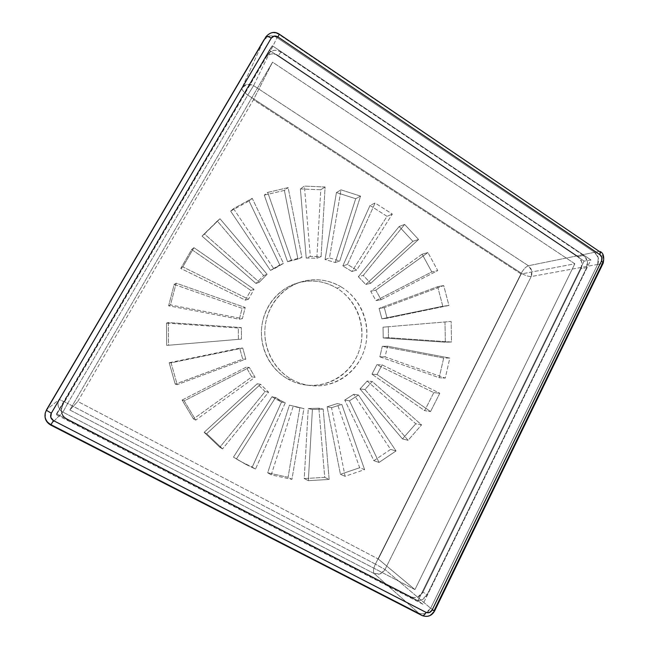 <?xml version="1.0" encoding="UTF-8"?>
<svg xmlns="http://www.w3.org/2000/svg" width="649" height="649" viewBox="0 0 649 649"><rect width="100%" height="100%" fill="white"/><g stroke="black" fill="none" stroke-linecap="round" stroke-linejoin="round"><path stroke-width="0.49" stroke-dasharray="3.25 2.43" d="M578.056 256.517L583.548 255.471L280.92 52.082L278.372 55.611L578.056 256.517L278.372 55.611C276.085 54.078 273.667 53.551 271.128 54.013C268.589 54.492 266.666 55.83 265.368 58.045L62.734 404.416C61.233 407.004 60.884 409.697 61.687 412.504C62.507 415.303 64.243 417.396 66.888 418.767L66.936 419.595L415.011 599.587L411.02 596.812L66.888 418.767L411.02 596.812C413.153 597.907 415.376 597.997 417.705 597.08L422.945 592.107L427.058 594.825L586.639 267.672L581.123 268.581L422.945 592.107L581.123 268.581L581.755 261.928L578.056 256.517L583.548 255.471L587.272 260.939L586.639 267.672L427.058 594.825L421.761 599.854C419.408 600.779 417.161 600.69 415.011 599.587L66.936 419.595C64.259 418.199 62.499 416.082 61.671 413.251C60.852 410.403 61.209 407.677 62.734 405.057L267.769 54.524C269.084 52.285 271.022 50.93 273.594 50.452C276.158 49.981 278.599 50.525 280.92 52.082L583.548 255.471C587.45 258.708 588.481 262.772 586.639 267.672L581.123 268.581C582.948 263.737 581.934 259.722 578.056 256.517M45.325 412.845L45.519 417.924C46.355 420.779 48.131 422.905 50.841 424.3L418.646 613.054C420.795 614.149 423.043 614.23 425.387 613.289L430.668 608.235L597.648 264.451L598.281 257.75L594.581 252.307L277.042 37.674C274.714 36.109 272.272 35.557 269.7 36.011C267.12 36.474 265.181 37.82 263.859 40.051L241.963 87.907L59.262 399.492L46.582 409.714L59.262 399.492L241.963 87.907L263.867 40.035C265.319 37.772 267.258 36.425 269.692 36.003L264.159 39.581M45.568 412.026C44.335 417.356 46.095 421.452 50.841 424.3L418.662 613.062L50.841 424.3L50.711 425.038L422.012 615.503L418.646 613.054C423.61 614.928 427.618 613.321 430.668 608.235L434.132 610.62C431.058 615.763 427.018 617.386 422.012 615.503L418.646 613.054C420.803 614.157 423.051 614.238 425.387 613.297L430.66 608.251L434.132 610.62L602.329 263.656L597.648 264.451L430.668 608.235L597.656 264.435L598.289 257.75L594.598 252.315L277.026 37.666L594.581 252.307L599.238 251.406L279.127 34.575L277.042 37.674C271.809 34.762 267.469 35.46 264.029 39.784M280.92 52.082L278.372 55.611C273.343 52.812 269.116 53.453 265.684 57.542L268.094 54.013C271.558 49.884 275.833 49.235 280.92 52.082M279.394 34.219L279.127 34.575C273.846 31.631 269.473 32.336 266.001 36.693C269.473 32.336 273.854 31.631 279.127 34.575L277.042 37.674C274.705 36.101 272.264 35.541 269.692 36.003C272.118 35.557 274.559 36.109 277.026 37.666L594.598 252.315L528.408 265.741L253.597 85.627L277.026 37.666L253.597 85.627C248.786 83.21 244.908 83.972 241.963 87.907C241.655 89.781 243.594 92.166 247.788 95.079L67.674 403.443L375.406 564.111L521.301 273.18L247.788 95.079L67.674 403.443L59.262 399.492C56.877 404.725 58.102 408.935 62.921 412.123L374.238 573.619L418.662 613.062L50.825 424.292L50.711 425.038C46.339 422.499 44.465 418.751 45.097 413.811M62.734 405.057L61.298 409.365C61.331 413.543 63.196 416.674 66.888 418.767L66.936 419.595C63.196 417.469 61.306 414.297 61.274 410.071L62.734 405.057M415.011 599.587L411.02 596.812C415.944 598.694 419.919 597.129 422.945 592.107L427.058 594.825C424 599.895 419.984 601.485 415.011 599.587M597.648 264.451C599.481 259.576 598.459 255.528 594.581 252.307L599.238 251.406C603.14 254.668 604.17 258.748 602.329 263.656L597.648 264.451M50.711 425.063L422.012 615.503C427.018 617.386 431.058 615.763 434.132 610.62L434.587 611.009M600.098 251.512L599.238 251.406C603.14 254.668 604.17 258.748 602.329 263.656L603.148 263.218M599.238 251.406L279.127 34.575M245.809 464.376L233.47 457.131L245.809 464.376L236.447 458.916L275.582 397.456L280.327 400.352L276.669 399.573L281.52 402.056L285.26 402.867L280.327 400.352L285.26 402.867L255.503 469.065L245.809 464.376L233.47 457.131L271.996 396.726L281.52 402.056L252.226 467.118L242.685 462.494L255.503 469.065L245.809 464.376M341.415 287.061C361.85 299.432 371.707 326.439 364.446 349.527C357.323 372.664 333.894 388.556 310.1 385.538C303.594 384.711 297.437 382.659 291.628 379.389L287.791 378.967C293.51 382.188 299.57 384.208 305.979 385.027C329.408 387.997 352.496 372.364 359.514 349.608C366.677 326.893 356.966 300.333 336.831 288.172L341.415 287.061C347.207 290.59 352.147 295.108 356.236 300.617C360.309 306.125 363.245 312.218 365.038 318.886C366.823 325.555 367.342 332.329 366.596 339.192C365.841 346.055 363.878 352.521 360.69 358.581C357.494 364.649 353.299 369.857 348.107 374.23C342.907 378.594 337.082 381.766 330.633 383.762C324.176 385.741 317.564 386.366 310.806 385.628C304.04 384.873 297.656 382.796 291.628 379.389C285.609 375.966 280.441 371.463 276.125 365.874C271.809 360.276 268.702 354.029 266.796 347.126C264.897 340.222 264.362 333.221 265.19 326.106C266.025 319 268.142 312.356 271.55 306.174C274.973 300 279.394 294.776 284.822 290.484C290.249 286.209 296.252 283.191 302.815 281.431C309.386 279.678 316.006 279.297 322.691 280.279C329.376 281.277 335.614 283.532 341.415 287.061L336.831 288.172C342.542 291.636 347.41 296.082 351.433 301.501C355.449 306.92 358.337 312.907 360.106 319.47C361.866 326.033 362.377 332.686 361.639 339.443C360.893 346.193 358.954 352.553 355.814 358.516C352.658 364.478 348.529 369.614 343.418 373.905C338.291 378.197 332.556 381.32 326.204 383.275C319.835 385.222 313.329 385.831 306.677 385.108C300.016 384.37 293.721 382.326 287.791 378.967C281.869 375.609 276.782 371.179 272.531 365.679C268.288 360.179 265.23 354.038 263.348 347.256C261.49 340.465 260.963 333.578 261.766 326.593C262.594 319.6 264.678 313.069 268.037 306.993C271.404 300.925 275.76 295.782 281.098 291.563C286.444 287.353 292.35 284.384 298.824 282.648C305.29 280.928 311.812 280.546 318.391 281.512C324.971 282.485 331.12 284.7 336.831 288.172C324.354 280.863 311.147 279.175 297.218 283.11C278.348 288.837 263.737 306.831 261.677 327.461C259.6 348.083 270.341 369.094 287.791 378.967L291.628 379.389C273.902 369.346 262.983 347.969 265.092 326.999C267.185 306.012 282.031 287.718 301.185 281.893C315.333 277.902 328.743 279.622 341.415 287.061M45.292 412.959L45.511 417.932C46.339 420.779 48.115 422.897 50.825 424.292L62.921 412.123L50.825 424.292C48.05 422.75 46.282 420.625 45.511 417.932C44.74 415.328 45.057 412.667 46.452 409.949M422.945 604.243L56.414 414.768L272.32 45.738L590.882 259.9L422.945 604.243L56.414 414.768L56.52 413.835L417.964 600.787L422.945 604.243L417.964 600.787L584.084 261.117L269.319 50.168L56.414 414.768L272.32 45.738L269.319 50.168L272.32 45.738L590.882 259.9L584.084 261.117L590.882 259.9L422.945 604.243M385.003 569.522L531.19 276.547L597.656 264.435L430.66 608.251L385.003 569.522L430.66 608.251L425.387 613.297C423.172 614.197 420.933 614.116 418.662 613.062L374.238 573.619L62.921 412.123C60.544 410.768 59.027 408.919 58.353 406.582C57.672 404.254 57.972 401.885 59.262 399.492L67.674 403.443L62.921 412.123L67.674 403.443L375.406 564.111C373.337 568.621 372.948 571.793 374.238 573.619C378.578 575.249 382.164 573.878 385.003 569.522L380.192 573.846L374.238 573.619C372.948 571.793 373.337 568.621 375.406 564.111L385.003 569.522L375.406 564.111L521.301 273.18L247.788 95.079C243.594 92.166 241.655 89.781 241.963 87.907L247.074 84.354L253.597 85.627L247.788 95.079L253.597 85.627L528.408 265.741L594.598 252.315L598.289 257.75L597.656 264.435L531.19 276.547C532.715 272.231 531.791 268.629 528.408 265.741C525.82 266.771 523.459 269.254 521.301 273.18C523.459 269.254 525.82 266.771 528.408 265.741L531.661 270.601L531.19 276.547C528.351 276.579 525.057 275.46 521.301 273.18C525.057 275.46 528.351 276.579 531.19 276.547L385.003 569.522M202.034 236.106L217.31 221.074L263.664 275.614L255.982 283.459L202.034 236.106L219.987 218.754L267.112 274.259L259.3 282.234L204.467 234.029L219.987 218.754L267.112 274.259L263.664 275.614L255.982 283.459L259.3 282.234L267.112 274.259L263.664 275.614L217.31 221.074L219.987 218.754L202.034 236.106L255.982 283.459L259.3 282.234L204.467 234.029L202.034 236.106M230.638 211.128L249.038 200.979L279.776 264.93L270.414 270.365L230.638 211.128L233.543 208.645L252.234 198.343L283.475 263.397L273.959 268.921L233.543 208.645L252.234 198.343L283.475 263.397L270.414 270.365L283.475 263.397L279.776 264.93L249.038 200.979L252.234 198.343L249.038 200.979L230.638 211.128L270.414 270.365L273.959 268.921L233.543 208.645L230.638 211.128M264.273 195.122L284.384 190.408L297.923 259.032L287.572 261.717L264.273 195.122L267.721 192.396L288.14 187.618L301.907 257.418L291.393 260.144L267.721 192.396L288.14 187.618L301.907 257.418L297.923 259.032L287.572 261.717L291.393 260.144L301.907 257.418L297.923 259.032L284.384 190.408L288.14 187.618L284.384 190.408L264.273 195.122L287.572 261.717L291.393 260.144L267.721 192.396L264.273 195.122M300.39 188.908L320.76 189.759L316.842 258.245L306.223 258.051L300.39 188.908L304.397 186.109L325.084 186.993L321.109 256.623L310.327 256.42L304.397 186.109L325.084 186.993L321.109 256.623L316.842 258.245L306.223 258.051L310.327 256.42L321.109 256.623L316.842 258.245L320.76 189.759L325.084 186.993L320.76 189.759L300.39 188.908L306.223 258.051L310.327 256.42L304.397 186.109L300.39 188.908M336.433 192.55L355.709 198.708L335.225 262.521L325.06 259.511L336.433 192.55L340.993 189.841L360.56 196.12L339.776 260.979L329.457 257.921L340.993 189.841L360.56 196.12L339.776 260.979L335.225 262.521L325.06 259.511L329.457 257.921L339.776 260.979L335.225 262.521L355.709 198.708L360.56 196.12L355.709 198.708L336.433 192.55L325.06 259.511L329.457 257.921L340.993 189.841L336.433 192.55M370.035 205.457L387.023 216.344L351.872 271.477L342.818 265.912L370.035 205.457L375.098 202.999L392.337 214.081L356.674 270.098L347.483 264.427L375.098 202.999L392.337 214.081L356.674 270.098L351.872 271.477L342.818 265.912L347.483 264.427L356.674 270.098L351.872 271.477L387.023 216.344L392.337 214.081L387.023 216.344L370.035 205.457L342.818 265.912L347.483 264.427L375.098 202.999L370.035 205.457M399.151 226.509L412.869 241.323L365.72 284.465L358.353 276.734L399.151 226.509L404.643 224.424L418.556 239.481L370.733 283.305L363.253 275.444L404.643 224.424L418.556 239.481L370.733 283.305L365.72 284.465L358.353 276.734L363.253 275.444L370.733 283.305L365.72 284.465L412.869 241.323L418.556 239.481L412.869 241.323L399.151 226.509L358.353 276.734L363.253 275.444L404.643 224.424L399.151 226.509M422.11 254.181L431.804 271.923L375.933 300.601L370.701 291.231L422.11 254.181L427.926 252.558L437.759 270.584L381.093 299.708L375.787 290.184L427.926 252.558L437.759 270.584L381.093 299.708L375.933 300.601L370.701 291.231L375.787 290.184L381.093 299.708L375.933 300.601L431.804 271.923L437.759 270.584L431.804 271.923L422.11 254.181L370.701 291.231L375.787 290.184L427.926 252.558L422.11 254.181M437.661 286.663L442.813 306.239L381.88 318.821L379.097 308.413L437.661 286.663L443.705 285.568L448.938 305.46L387.137 318.229L384.305 307.65L443.705 285.568L448.938 305.46L387.137 318.229L381.88 318.821L379.097 308.413L384.305 307.65L387.137 318.229L381.88 318.821L442.813 306.239L448.938 305.46L442.813 306.239L437.661 286.663L379.097 308.413L384.305 307.65L443.705 285.568L437.661 286.663M444.987 321.969L445.328 342.218L383.21 337.959L383.04 327.185L451.136 321.442L451.485 342.015L388.483 337.691L388.313 326.739L451.136 321.442L451.485 342.015L388.483 337.691L383.21 337.959L383.04 327.185L388.313 326.739L388.483 337.691L383.21 337.959L445.328 342.218L451.485 342.015L445.328 342.218L444.987 321.969L383.04 327.185L444.987 321.969M443.681 358.005L439.178 377.726L379.835 356.82L382.302 346.355L443.681 358.005L449.822 358.061L445.263 378.099L385.06 356.861L387.567 346.217L449.822 358.061L445.263 378.099L385.06 356.861L379.835 356.82L382.302 346.355L387.567 346.217L385.06 356.861L379.835 356.82L439.178 377.726L445.263 378.099L439.178 377.726L443.681 358.005L382.302 346.355L387.567 346.217L449.822 358.061L443.681 358.005M433.8 392.629L424.657 410.647L371.942 374.189L376.899 364.706L433.8 392.629L439.811 393.245L430.547 411.555L377.061 374.514L382.091 364.876L439.811 393.245L430.547 411.555L377.061 374.514L371.942 374.189L376.899 364.706L382.091 364.876L377.061 374.514L371.942 374.189L424.657 410.647L430.547 411.555L424.657 410.647L433.8 392.629L376.899 364.706L382.091 364.876L439.811 393.245L433.8 392.629M415.798 423.756L402.494 438.927L360 388.946L367.156 381.06L415.798 423.756L421.566 424.892L408.067 440.306L364.949 389.514L372.21 381.498L421.566 424.892L408.067 440.306L364.949 389.514L360 388.946L367.156 381.06L372.21 381.498L364.949 389.514L360 388.946L402.494 438.927L408.067 440.306L402.494 438.927L415.798 423.756L367.156 381.06L372.21 381.498L421.566 424.892L415.798 423.756M390.625 449.392L373.865 460.676L344.741 400.076L353.656 394.332L390.625 449.392L396.028 450.958L379.024 462.437L349.454 400.839L358.499 394.998L396.028 450.958L379.024 462.437L349.454 400.839L344.741 400.076L353.656 394.332L358.499 394.998L349.454 400.839L344.741 400.076L373.865 460.676L379.024 462.437L373.865 460.676L390.625 449.392L353.656 394.332L358.499 394.998L396.028 450.958L390.625 449.392M359.651 467.742L340.425 474.289L327.096 406.793L337.212 403.613L359.651 467.742L364.6 469.633L345.081 476.301L331.55 407.677L341.82 404.432L364.6 469.633L345.081 476.301L331.55 407.677L327.096 406.793L337.212 403.613L341.82 404.432L331.55 407.677L327.096 406.793L340.425 474.289L345.081 476.301L340.425 474.289L359.651 467.742L337.212 403.613L341.82 404.432L364.6 469.633L359.651 467.742M324.719 477.364L304.235 478.548L308.234 408.562L318.886 408.205L324.719 477.364L329.148 479.441L308.34 480.666L312.396 409.478L323.21 409.113L329.148 479.441L308.34 480.666L312.396 409.478L308.234 408.562L318.886 408.205L323.21 409.113L312.396 409.478L308.234 408.562L304.235 478.548L308.34 480.666L304.235 478.548L324.719 477.364L318.886 408.205L323.21 409.113L329.148 479.441L324.719 477.364M288.075 477.275L267.704 472.813L289.43 405.163L299.887 407.702L288.075 477.275L291.92 479.376L271.233 474.857L293.291 406.023L303.919 408.61L291.92 479.376L271.233 474.857L293.291 406.023L289.43 405.163L303.919 408.61L289.43 405.163L267.704 472.813L271.233 474.857L267.704 472.813L288.075 477.275L299.887 407.702L303.919 408.61L291.92 479.376L288.075 477.275M219.833 447.275L204.151 432.331L257.199 383.786L265.092 391.55L219.833 447.275L222.575 448.897L206.633 433.702L260.549 384.289L268.572 392.191L222.575 448.897L206.633 433.702L260.549 384.289L257.199 383.786L265.092 391.55L268.572 392.191L260.549 384.289L257.199 383.786L204.151 432.331L206.633 433.702L204.151 432.331L219.833 447.275L265.092 391.55L268.572 392.191L222.575 448.897L219.833 447.275M193.443 418.954L182.101 400.076L246.149 367.204L251.82 376.882L193.443 418.954L195.747 420.09L184.211 400.879L249.313 367.423L255.081 377.272L195.747 420.09L184.211 400.879L249.313 367.423L246.149 367.204L251.82 376.882L255.081 377.272L249.313 367.423L246.149 367.204L182.101 400.076L184.211 400.879L182.101 400.076L193.443 418.954L251.82 376.882L255.081 377.272L195.747 420.09L193.443 418.954M175.222 384.127L169.186 362.71L239.684 348.164L242.702 359.067L175.222 384.127L177.209 384.646L171.068 362.856L242.75 348.051L245.817 359.14L177.209 384.646L171.068 362.856L242.75 348.051L239.684 348.164L242.702 359.067L245.817 359.14L242.75 348.051L239.684 348.164L169.186 362.71L171.068 362.856L169.186 362.71L175.222 384.127L242.702 359.067L245.817 359.14L177.209 384.646L175.222 384.127M166.704 345.406L166.485 323.121L238.305 328.037L238.434 339.37L166.704 345.406L168.545 345.244L168.326 322.561L241.339 327.583L241.477 339.103L168.545 345.244L168.326 322.561L241.339 327.583L238.305 328.037L238.434 339.37L241.477 339.103L241.339 327.583L238.305 328.037L166.485 323.121L168.326 322.561L166.485 323.121L166.704 345.406L241.477 339.103L166.704 345.406M168.618 305.817L174.216 284.4L242.109 308.316L239.343 319.235L168.618 305.817L170.492 304.949L176.179 283.159L245.208 307.512L242.402 318.627L170.492 304.949L176.179 283.159L245.208 307.512L242.109 308.316L239.343 319.235L242.402 318.627L245.208 307.512L242.109 308.316L174.216 284.4L176.179 283.159L174.216 284.4L168.618 305.817L239.343 319.235L242.402 318.627L170.492 304.949L168.618 305.817M180.755 268.435L191.658 249.524L250.79 290.411L245.354 300.138L180.755 268.435L182.831 266.917L193.921 247.683L254.027 289.308L248.502 299.197L182.831 266.917L193.921 247.683L254.027 289.308L250.79 290.411L245.354 300.138L248.502 299.197L254.027 289.308L250.79 290.411L191.658 249.524L193.921 247.683L191.658 249.524L180.755 268.435L245.354 300.138L248.502 299.197L182.831 266.917L180.755 268.435M56.52 413.835L269.319 50.168L584.084 261.117L417.964 600.787L56.52 413.835M414.946 589.592L574.844 263.794L272.556 62.158L69.849 409.973L414.946 589.592L378.27 559.008L521.171 274.008L253.434 99.751L77.791 401.455L378.27 559.008L521.171 274.008L574.844 263.794L414.946 589.592L69.849 409.973L272.556 62.158L574.844 263.794L521.171 274.008L253.434 99.751L272.556 62.158L253.434 99.751L77.791 401.455L69.849 409.973L77.791 401.455L378.27 559.008L414.946 589.592M271.996 396.726L276.669 399.573L280.327 400.352L275.582 397.456L271.996 396.726L233.47 457.131L236.447 458.916L275.582 397.456L271.996 396.726M255.503 469.065L252.226 467.118L281.52 402.056L285.26 402.867L255.503 469.065M268.094 54.013L265.684 57.542M61.274 410.071L61.298 409.365M239.319 460.693L236.301 458.875M310.1 385.538L305.979 385.027M301.185 281.893L297.218 283.11M295.814 406.915L299.781 407.807M218.616 219.93L215.955 222.234"/><path stroke-width="0.97" d="M264.159 39.581L46.598 409.697L263.859 40.051L46.598 409.697L45.325 412.845M422.175 615.593C427.577 617.459 431.715 615.933 434.587 611.009L432.177 609.955L434.587 611.009L434.132 610.62L602.329 263.656L603.14 263.226L601.55 260.906L601.866 257.515L599.992 254.749L277.918 36.92L274.194 36.068L271.241 38.121L51.32 413.194L50.776 417.372L53.469 420.609L426.085 612.396L429.5 612.518L432.177 609.955L601.55 260.906L432.177 609.955C430.628 612.534 428.6 613.354 426.085 612.396L53.469 420.609C50.622 418.759 49.9 416.285 51.32 413.194L46.42 410.282L46.598 409.697L45.381 412.642C44.14 418.029 45.917 422.166 50.711 425.038L53.469 420.609L50.711 425.063C45.917 422.183 44.14 418.037 45.381 412.642L45.097 413.811M422.012 615.503L422.142 615.585C423.416 615.966 424.73 614.903 426.085 612.396C424.73 614.903 423.416 615.966 422.142 615.585L422.012 615.503M279.127 34.575L279.394 34.219C274.778 31.16 270.308 31.988 266.001 36.693L46.42 410.282L51.32 413.194L271.241 38.121C268.564 36.474 266.763 36.084 265.83 36.969C266.763 36.084 268.564 36.474 271.241 38.121C272.961 35.809 275.184 35.411 277.918 36.92L279.394 34.219L277.918 36.92L599.992 254.749L600.098 251.512L599.992 254.749C601.956 256.387 602.475 258.44 601.55 260.906L603.148 263.218L434.587 611.009M599.238 251.406L279.394 34.219M46.452 409.949L263.867 40.035L46.582 409.714L45.292 412.959M422.142 615.585L50.711 425.063M603.189 263.137C604.454 256.866 603.424 252.988 600.098 251.512"/></g></svg>
